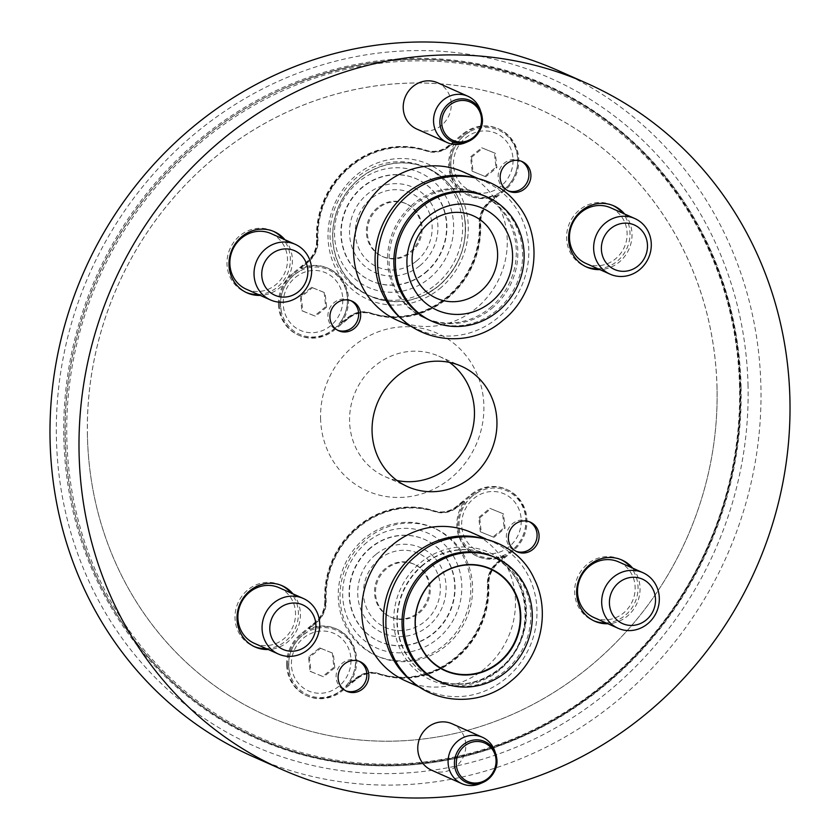 <?xml version="1.0" encoding="UTF-8"?>
<svg xmlns="http://www.w3.org/2000/svg" width="840" height="840" viewBox="0 0 840 840"><rect width="100%" height="100%" fill="white"/><g stroke="black" fill="none" stroke-linecap="round" stroke-linejoin="round"><path stroke-width="0.63" stroke-dasharray="4.2 3.15" d="M365.232 537.863A70.014 65.541 114 0 0 376.089 655.567A70.014 65.541 114 0 0 443.835 645.32A70.014 65.541 114 0 0 432.968 527.615A70.014 65.541 114 0 0 365.232 537.863M445.62 646.118A70.014 65.541 -66 0 1 377.874 656.365A70.014 65.541 -66 0 1 367.017 538.661A70.014 65.541 -66 0 1 434.763 528.413A70.014 65.541 -66 0 1 445.62 646.118M366.933 542.304A62.905 58.895 114 0 0 354.27 629.895A62.905 58.895 114 0 0 437.567 638.851A62.905 58.895 114 0 0 450.23 551.26A62.905 58.895 114 0 0 366.933 542.304M370.598 547.606A55.807 52.238 114 0 0 379.25 641.424A55.807 52.238 114 0 0 433.251 633.255A55.807 52.238 114 0 0 424.589 539.438A55.807 52.238 114 0 0 370.598 547.606M370.923 547.754A55.807 52.238 114 0 0 379.575 641.571A55.807 52.238 114 0 0 433.577 633.402A55.807 52.238 114 0 0 424.914 539.585A55.807 52.238 114 0 0 370.923 547.754M379.134 559.283A40.583 37.999 114 0 0 370.965 615.804A40.583 37.999 114 0 0 424.704 621.579A40.583 37.999 114 0 0 432.873 565.068A40.583 37.999 114 0 0 379.134 559.283M375.721 554.61A46.673 43.691 114 0 0 366.324 619.605A46.673 43.691 114 0 0 428.127 626.251A46.673 43.691 114 0 0 437.514 561.256A46.673 43.691 114 0 0 375.721 554.61M419.129 613.063A28.917 27.069 114 0 0 414.645 564.449A28.917 27.069 114 0 0 386.663 568.68A28.917 27.069 114 0 0 391.146 617.295A28.917 27.069 114 0 0 419.129 613.063M418.152 612.623A28.917 27.069 114 0 0 413.669 564.008A28.917 27.069 114 0 0 385.686 568.239A28.917 27.069 114 0 0 390.169 616.854A28.917 27.069 114 0 0 418.152 612.623M423.486 564.816A67.987 63.641 114 0 0 434.038 679.109A67.987 63.641 114 0 0 499.821 669.165A67.987 63.641 114 0 0 489.269 554.873A67.987 63.641 114 0 0 423.486 564.816M438.795 681.23A67.987 63.641 114 0 0 504.578 671.275A67.987 63.641 114 0 0 494.025 556.983M499.454 670.089A70.077 65.604 -66 0 1 406.675 660.114A70.077 65.604 -66 0 1 420.777 562.527A70.077 65.604 -66 0 1 513.566 572.502A70.077 65.604 -66 0 1 499.454 670.089M465.812 142.537A25.368 23.751 114 0 0 481.299 114.356A25.368 23.751 114 0 0 480.26 110.051M416.934 129.119A25.368 23.751 114 0 0 441.588 125.307A25.368 23.751 114 0 0 450.975 100.873A25.368 23.751 114 0 0 437.546 82.751M480.365 783.573A25.368 23.751 114 0 0 495.842 755.391A25.368 23.751 114 0 0 494.802 751.086M431.477 770.144A25.368 23.751 114 0 0 456.141 766.332A25.368 23.751 114 0 0 465.518 741.909A25.368 23.751 114 0 0 452.088 723.786M87.423 435.992A332.535 311.294 -66 0 1 394.779 83.843A332.535 311.294 -66 0 1 717.045 388.206A332.535 311.294 -66 0 1 409.679 740.355A332.535 311.294 -66 0 1 87.423 435.992M739.536 386.988A355.299 332.608 114 0 0 395.209 61.793A355.299 332.608 114 0 0 66.812 438.05A355.299 332.608 114 0 0 411.128 763.245A355.299 332.608 114 0 0 739.536 386.988M490.098 307.902A67.987 63.641 114 0 0 479.556 193.609A67.987 63.641 114 0 0 413.774 203.553A67.987 63.641 114 0 0 424.316 317.846A67.987 63.641 114 0 0 490.098 307.902M491.631 308.584A67.987 63.641 114 0 0 481.089 194.292A67.987 63.641 114 0 0 415.306 204.236A67.987 63.641 114 0 0 425.849 318.528A67.987 63.641 114 0 0 491.631 308.584M430.605 320.649A67.987 63.641 114 0 0 496.388 310.695A67.987 63.641 114 0 0 485.846 196.403M397.435 320.334A81.175 75.989 114 0 0 475.986 308.448A81.175 75.989 114 0 0 463.397 171.99M405.468 322.035A81.175 75.989 114 0 0 418.961 329.899A81.175 75.989 114 0 0 497.501 318.024A81.175 75.989 114 0 0 484.911 181.555A81.175 75.989 114 0 0 470.032 176.809M435.645 284.739A70.014 65.541 114 0 0 424.788 167.034A70.014 65.541 114 0 0 357.042 177.282A70.014 65.541 114 0 0 367.899 294.987A70.014 65.541 114 0 0 435.645 284.739M438.386 285.957A70.014 65.541 114 0 0 427.518 168.252A70.014 65.541 114 0 0 359.782 178.5A70.014 65.541 114 0 0 370.639 296.205A70.014 65.541 114 0 0 438.386 285.957M425.061 272.675A55.807 52.238 114 0 0 416.409 178.857A55.807 52.238 114 0 0 362.407 187.026A55.807 52.238 114 0 0 371.07 280.844A55.807 52.238 114 0 0 425.061 272.675M425.387 272.822A55.807 52.238 114 0 0 416.735 179.004A55.807 52.238 114 0 0 362.733 187.173A55.807 52.238 114 0 0 371.395 280.991A55.807 52.238 114 0 0 425.387 272.822M416.524 260.998A40.583 37.999 114 0 0 424.694 204.488A40.583 37.999 114 0 0 370.955 198.702A40.583 37.999 114 0 0 362.786 255.224A40.583 37.999 114 0 0 416.524 260.998M419.937 265.671A46.673 43.691 114 0 0 429.334 200.676A46.673 43.691 114 0 0 367.531 194.03A46.673 43.691 114 0 0 358.144 259.024A46.673 43.691 114 0 0 419.937 265.671M378.483 208.1A28.917 27.069 114 0 0 382.967 256.715A28.917 27.069 114 0 0 410.949 252.483A28.917 27.069 114 0 0 406.466 203.868A28.917 27.069 114 0 0 378.483 208.1M377.506 207.659A28.917 27.069 114 0 0 381.99 256.274A28.917 27.069 114 0 0 409.973 252.042A28.917 27.069 114 0 0 405.489 203.427A28.917 27.069 114 0 0 377.506 207.659M429.377 278.271A62.905 58.895 114 0 0 442.04 190.68A62.905 58.895 114 0 0 358.754 181.724A62.905 58.895 114 0 0 346.091 269.315A62.905 58.895 114 0 0 429.377 278.271M333.806 329.123A35.354 33.096 114 0 0 342.699 282.597A35.354 33.096 114 0 0 299.628 271.142A35.354 33.096 114 0 0 294.116 274.858A35.354 33.096 114 0 0 281.453 312.029A35.354 33.096 114 0 0 333.806 329.123M302.001 268.716A36.529 34.199 114 0 1 328.797 268.611A36.529 34.199 114 0 1 341.397 322.581L342.058 323.484L348.947 317.846A25.368 23.751 -66 0 1 371.375 313.32A85.743 80.262 114 0 0 480.186 224.144A25.368 23.751 -66 0 1 489.941 202.283L496.829 196.644L496.156 195.731A36.529 34.199 114 0 1 469.361 195.846A36.529 34.199 114 0 1 456.761 141.876L456.099 140.973L449.211 146.612A25.368 23.751 -66 0 1 426.783 151.137A85.743 80.262 114 0 0 350.952 166.435A85.743 80.262 114 0 0 317.971 240.314A25.368 23.751 -66 0 1 308.217 262.164L301.329 267.813L302.001 268.716L301.056 268.307A36.529 34.199 -66 0 1 327.863 268.191A36.529 34.199 -66 0 1 340.452 322.161L341.124 323.064L348.002 317.425A25.368 23.751 -66 0 1 370.44 312.9A85.743 80.262 114 0 0 479.241 223.724A25.368 23.751 -66 0 1 488.995 201.863L495.884 196.224L495.222 195.321A36.529 34.199 -66 0 1 468.426 195.426A36.529 34.199 -66 0 1 455.826 141.456L455.165 140.553L448.276 146.191A25.368 23.751 -66 0 1 425.838 150.717A85.743 80.262 114 0 0 350.007 166.016A85.743 80.262 114 0 0 317.037 239.894A25.368 23.751 -66 0 1 307.282 261.755L300.394 267.393L301.056 268.307M359.688 178.374A70.171 65.688 -66 0 1 463.596 212.31A70.171 65.688 -66 0 1 438.469 286.083A70.171 65.688 -66 0 1 427.518 293.475A70.171 65.688 -66 0 1 342.027 270.711A70.171 65.688 -66 0 1 359.688 178.374M504.042 189.588A35.354 33.096 114 0 0 512.946 143.073A35.354 33.096 114 0 0 469.875 131.607A35.354 33.096 114 0 0 464.352 135.334A35.354 33.096 114 0 0 451.7 172.494A35.354 33.096 114 0 0 504.042 189.588M585.932 263.424A30.439 28.497 114 0 0 627.113 233.425A30.439 28.497 114 0 0 610.659 207.795M246.309 289.202A30.439 28.497 114 0 0 259.361 291.428A30.439 28.497 114 0 0 286.87 266.207A30.439 28.497 114 0 0 271.036 233.572M254.341 643.325A30.439 28.497 114 0 0 295.533 613.326A30.439 28.497 114 0 0 279.08 587.696M593.964 617.547A30.439 28.497 114 0 0 607.016 619.784A30.439 28.497 114 0 0 634.525 594.562A30.439 28.497 114 0 0 618.702 561.918M405.626 680.915A81.175 75.989 114 0 0 484.166 669.039A81.175 75.989 114 0 0 471.576 532.571M413.658 682.615A81.175 75.989 114 0 0 427.14 690.48A81.175 75.989 114 0 0 505.691 678.605A81.175 75.989 114 0 0 493.101 542.136A81.175 75.989 114 0 0 478.223 537.39M472.542 495.915A35.354 33.096 114 0 0 459.879 533.075A35.354 33.096 114 0 0 512.232 550.169A35.354 33.096 114 0 0 521.125 503.654A35.354 33.096 114 0 0 478.055 492.188A35.354 33.096 114 0 0 472.542 495.915M504.346 556.311A36.529 34.199 114 0 1 477.54 556.426A36.529 34.199 114 0 1 464.951 502.457L464.279 501.554L457.401 507.192A25.368 23.751 -66 0 1 434.963 511.718A85.743 80.262 114 0 0 326.161 600.894A25.368 23.751 -66 0 1 316.397 622.755L309.519 628.394L310.181 629.297A36.529 34.199 114 0 1 336.977 629.192A36.529 34.199 114 0 1 349.577 683.162L350.238 684.065L357.126 678.426A25.368 23.751 -66 0 1 379.565 673.9A85.743 80.262 114 0 0 455.395 658.602A85.743 80.262 114 0 0 488.366 584.724A25.368 23.751 -66 0 1 498.12 562.863L505.008 557.225L503.402 555.901A36.529 34.199 -66 0 1 476.606 556.006A36.529 34.199 -66 0 1 464.006 502.036L463.344 501.134L456.456 506.772A25.368 23.751 -66 0 1 434.018 511.298A85.743 80.262 114 0 0 325.217 600.474A25.368 23.751 -66 0 1 315.462 622.335L308.574 627.974L309.236 628.887A36.529 34.199 -66 0 1 336.042 628.772A36.529 34.199 -66 0 1 348.642 682.742L349.304 683.645L356.192 678.006A25.368 23.751 -66 0 1 378.62 673.481A85.743 80.262 114 0 0 454.451 658.182A85.743 80.262 114 0 0 487.431 584.304A25.368 23.751 -66 0 1 497.185 562.453L504.074 556.804L503.402 555.901M289.643 672.609C286.808 657.909 291.018 645.529 302.274 635.46A35.354 33.096 114 0 0 289.643 672.609A35.354 33.096 114 0 0 341.985 689.703A35.354 33.096 114 0 0 350.879 643.188A35.354 33.096 114 0 0 307.818 631.722A35.354 33.096 114 0 0 302.295 635.439L307.818 631.722M252.966 756.599A375.428 351.445 114 0 0 760.914 386.579A375.428 351.445 114 0 0 558.012 70.497M748.041 385.854A365.284 341.954 114 0 0 394.044 51.524A365.284 341.954 114 0 0 56.416 438.344A365.284 341.954 114 0 0 410.413 772.685A365.284 341.954 114 0 0 748.041 385.854M320.576 418.299A86.247 80.734 114 0 0 404.166 497.238A86.247 80.734 114 0 0 483.882 405.899A86.247 80.734 114 0 0 400.302 326.959A86.247 80.734 114 0 0 320.576 418.299M449.516 362.397A65.951 61.74 114 0 0 438.806 356.181A65.951 61.74 114 0 0 349.577 421.187A65.951 61.74 114 0 0 385.214 476.711A65.951 61.74 114 0 0 397.005 480.501M612.896 205.475A33.485 31.343 114 0 0 611.898 205.013A33.485 31.343 114 0 0 566.591 238.014A33.485 31.343 114 0 0 584.692 266.207A33.485 31.343 114 0 0 585.7 266.637M597.86 268.727A33.485 31.343 114 0 0 629.99 233.205A33.485 31.343 114 0 0 622.598 213.097M624.603 213.99A33.485 31.343 -66 0 1 632.005 234.097A33.485 31.343 -66 0 1 599.865 269.619M273.273 231.252A33.485 31.343 114 0 0 272.276 230.79A33.485 31.343 114 0 0 226.978 263.791A33.485 31.343 114 0 0 245.07 291.984A33.485 31.343 114 0 0 246.078 292.404M258.237 294.504A33.485 31.343 114 0 0 290.377 258.983A33.485 31.343 114 0 0 282.975 238.875M284.981 239.768A33.485 31.343 -66 0 1 292.383 259.875A33.485 31.343 -66 0 1 260.243 295.397M281.306 585.375A33.485 31.343 114 0 0 280.319 584.913A33.485 31.343 114 0 0 235.011 617.915A33.485 31.343 114 0 0 253.103 646.107A33.485 31.343 114 0 0 254.121 646.527M266.28 648.627A33.485 31.343 114 0 0 298.41 613.106A33.485 31.343 114 0 0 291.007 592.998M293.013 593.891A33.485 31.343 -66 0 1 300.416 613.998A33.485 31.343 -66 0 1 268.286 649.52M620.928 559.598A33.485 31.343 114 0 0 619.93 559.135A33.485 31.343 114 0 0 574.634 592.137A33.485 31.343 114 0 0 592.725 620.329A33.485 31.343 114 0 0 593.744 620.76M605.892 622.85A33.485 31.343 114 0 0 638.033 587.328A33.485 31.343 114 0 0 630.63 567.221M632.635 568.113A33.485 31.343 -66 0 1 640.038 588.221A33.485 31.343 -66 0 1 607.908 623.742M521.115 161.154A16.233 15.194 114 0 0 520.128 160.671A16.233 15.194 114 0 0 498.162 176.673A16.233 15.194 114 0 0 506.94 190.334A16.233 15.194 114 0 0 507.959 190.743M350.868 300.678A16.233 15.194 114 0 0 349.881 300.195A16.233 15.194 114 0 0 327.915 316.197A16.233 15.194 114 0 0 336.693 329.868A16.233 15.194 114 0 0 337.712 330.278M278.439 304.195A36.529 34.199 -66 0 1 292.509 273.546L306.8 261.828A25.368 23.751 114 0 0 316.554 239.967A86.247 80.734 -66 0 1 396.207 146.674A86.247 80.734 -66 0 1 426.027 150.245A25.368 23.751 114 0 0 448.466 145.719L462.756 134.012A36.529 34.199 -66 0 1 498.099 128.667A36.529 34.199 -66 0 1 503.769 190.082L489.479 201.789A25.368 23.751 114 0 0 479.703 223.072A25.368 23.751 114 0 0 479.724 223.65A86.247 80.734 -66 0 1 370.251 313.373A25.368 23.751 114 0 0 347.812 317.898L333.522 329.606A36.529 34.199 -66 0 1 298.179 334.95A36.529 34.199 -66 0 1 278.439 304.195M279.373 304.616A36.529 34.199 -66 0 1 293.454 273.956L307.744 262.248A25.368 23.751 114 0 0 317.499 240.387A86.247 80.734 -66 0 1 397.152 147.095A86.247 80.734 -66 0 1 426.962 150.665A25.368 23.751 114 0 0 449.411 146.139L463.691 134.431A36.529 34.199 -66 0 1 499.044 129.087A36.529 34.199 -66 0 1 504.704 190.491L490.423 202.209A25.368 23.751 114 0 0 480.648 223.493A25.368 23.751 114 0 0 480.659 224.07A86.247 80.734 -66 0 1 371.196 313.793A25.368 23.751 114 0 0 348.747 318.318L334.467 330.026A36.529 34.199 -66 0 1 299.114 335.37A36.529 34.199 -66 0 1 279.373 304.616M359.058 661.259A16.233 15.194 114 0 0 358.071 660.775A16.233 15.194 114 0 0 336.105 676.778A16.233 15.194 114 0 0 344.873 690.449A16.233 15.194 114 0 0 345.901 690.858M529.294 521.735A16.233 15.194 114 0 0 528.308 521.252A16.233 15.194 114 0 0 506.342 537.254A16.233 15.194 114 0 0 515.12 550.925A16.233 15.194 114 0 0 516.138 551.324M286.619 664.776A36.529 34.199 -66 0 1 300.699 634.126L314.979 622.409A25.368 23.751 114 0 0 324.733 600.548A86.247 80.734 -66 0 1 434.207 510.825A25.368 23.751 114 0 0 456.656 506.3L470.935 494.592A36.529 34.199 -66 0 1 506.279 489.248A36.529 34.199 -66 0 1 511.949 550.662L497.658 562.37A25.368 23.751 114 0 0 487.882 583.653A25.368 23.751 114 0 0 487.904 584.231A86.247 80.734 -66 0 1 408.251 677.523A86.247 80.734 -66 0 1 378.431 673.953A25.368 23.751 114 0 0 355.992 678.478L341.702 690.186A36.529 34.199 -66 0 1 306.358 695.53A36.529 34.199 -66 0 1 286.619 664.776M287.564 665.196A36.529 34.199 -66 0 1 301.633 634.536L315.924 622.828A25.368 23.751 114 0 0 325.679 600.968A86.247 80.734 -66 0 1 435.151 511.245A25.368 23.751 114 0 0 457.59 506.719L471.881 495.012A36.529 34.199 -66 0 1 507.224 489.668A36.529 34.199 -66 0 1 512.894 551.072L498.603 562.79A25.368 23.751 114 0 0 488.828 584.073A25.368 23.751 114 0 0 488.849 584.65A86.247 80.734 -66 0 1 409.195 677.943A86.247 80.734 -66 0 1 379.376 674.373A25.368 23.751 114 0 0 356.937 678.899L342.647 690.606A36.529 34.199 -66 0 1 307.304 695.95A36.529 34.199 -66 0 1 287.564 665.196M741.079 386.873A356.937 334.131 -66 0 1 463.166 756.693A356.937 334.131 -66 0 1 83.758 544.278A356.937 334.131 -66 0 1 65.258 438.165A356.937 334.131 -66 0 1 287.018 87.108A356.937 334.131 -66 0 1 741.079 386.873M332.346 653.026L319.641 647.861L308.522 656.975L310.055 671.286L322.76 676.442L333.879 667.327L332.346 653.026L333.281 653.436L334.814 667.748L333.879 667.327M334.814 667.748L323.705 676.861L322.76 676.442M319.641 647.861L320.576 648.28L309.467 657.395L311 671.706L310.055 671.286M311 671.706L323.705 676.861M309.467 657.395L308.522 656.975M320.576 648.28L333.281 653.436M505.008 557.225L504.074 556.804M464.951 502.457L464.006 502.036M464.279 501.554L463.344 501.134M309.519 628.394L308.574 627.974M310.181 629.297L309.236 628.887M349.577 683.162L348.642 682.742M350.238 684.065L349.304 683.645M480.302 531.762L493.007 536.918L504.126 527.803L502.582 513.492L489.878 508.337L478.769 517.451L480.302 531.762L481.236 532.182L479.703 517.87L478.769 517.451M479.703 517.87L490.822 508.757L489.878 508.337M493.007 536.918L493.941 537.337L505.06 528.224L503.528 513.912L502.582 513.492M503.528 513.912L490.822 508.757M505.06 528.224L504.126 527.803M493.941 537.337L481.236 532.182M472.122 171.181L484.827 176.337L495.936 167.223L494.403 152.911L481.698 147.756L470.579 156.87L472.122 171.181L473.056 171.591L471.524 157.29L470.579 156.87M471.524 157.29L482.643 148.176L481.698 147.756M484.827 176.337L485.762 176.757L496.881 167.643L495.348 153.332L494.403 152.911M495.348 153.332L482.643 148.176M496.881 167.643L495.936 167.223M485.762 176.757L473.056 171.591M301.329 267.813L300.394 267.393M341.397 322.581L340.452 322.161M342.058 323.484L341.124 323.064M496.829 196.644L495.884 196.224M496.156 195.731L495.222 195.321M456.761 141.876L455.826 141.456M456.099 140.973L455.165 140.553M324.156 292.435L311.451 287.28L300.342 296.394L301.875 310.706L314.58 315.861L325.7 306.747L324.156 292.435L325.101 292.856L326.634 307.167L325.7 306.747M326.634 307.167L315.514 316.281L314.58 315.861M311.451 287.28L312.396 287.7L301.276 296.814L302.81 311.125L301.875 310.706M302.81 311.125L315.514 316.281M301.276 296.814L300.342 296.394M312.396 287.7L325.101 292.856M63.809 437.787A357.473 334.635 114 0 0 410.235 764.967A357.473 334.635 114 0 0 740.649 386.421A357.473 334.635 114 0 0 394.223 59.23A357.473 334.635 114 0 0 63.809 437.787M423.098 564.648A67.987 63.641 114 0 0 433.64 678.941A67.987 63.641 114 0 0 499.422 668.986A67.987 63.641 114 0 0 488.88 554.694A67.987 63.641 114 0 0 423.098 564.648M295.365 277.431A31.458 29.442 -66 0 1 337.008 281.915A31.458 29.442 -66 0 1 330.677 325.71A31.458 29.442 -66 0 1 289.034 321.237A31.458 29.442 -66 0 1 295.365 277.431M317.971 240.314L317.037 239.894M439.719 288.656A74.067 69.342 114 0 0 454.629 185.514A74.067 69.342 114 0 0 356.559 174.972A74.067 69.342 114 0 0 341.649 278.103A74.067 69.342 114 0 0 439.719 288.656M465.602 137.907A31.458 29.442 -66 0 1 507.255 142.38A31.458 29.442 -66 0 1 500.923 186.186A31.458 29.442 -66 0 1 459.27 181.703A31.458 29.442 -66 0 1 465.602 137.907M509.103 546.767A31.458 29.442 -66 0 1 467.46 542.283A31.458 29.442 -66 0 1 473.792 498.488A31.458 29.442 -66 0 1 515.434 502.961A31.458 29.442 -66 0 1 509.103 546.767M488.366 584.724L487.431 584.304M338.856 686.291A31.458 29.442 -66 0 1 297.213 681.818A31.458 29.442 -66 0 1 303.544 638.012A31.458 29.442 -66 0 1 345.188 642.495A31.458 29.442 -66 0 1 338.856 686.291M740.135 386.673A356.496 333.721 114 0 0 286.629 87.276A356.496 333.721 114 0 0 65.153 437.892A356.496 333.721 114 0 0 83.622 543.879A356.496 333.721 114 0 0 462.556 756.032A356.496 333.721 114 0 0 740.135 386.673M717.014 388.206A332.504 311.272 114 0 0 394.779 83.874A332.504 311.272 114 0 0 87.444 435.992A332.504 311.272 114 0 0 409.679 740.324A332.504 311.272 114 0 0 717.014 388.206M293.454 273.956L292.509 273.546M480.659 224.07L479.724 223.65M301.633 634.536L300.699 634.126M488.849 584.65L487.904 584.231M379.376 674.373L378.431 673.953M426.962 150.665L426.027 150.245M371.196 313.793L370.251 313.373M317.499 240.387L316.554 239.967M435.151 511.245L434.207 510.825M325.679 600.968L324.733 600.548M498.603 562.79L497.658 562.37M457.59 506.719L456.656 506.3M471.881 495.012L470.935 494.592M512.894 551.072L511.949 550.662M315.924 622.828L314.979 622.409M342.647 690.606L341.702 690.186M356.937 678.899L355.992 678.478M449.411 146.139L448.466 145.719M490.423 202.209L489.479 201.789M463.691 134.431L462.756 134.012M504.704 190.491L503.769 190.082M348.747 318.318L347.812 317.898M307.744 262.248L306.8 261.828M334.467 330.026L333.522 329.606M498.12 562.863L497.185 562.453M379.565 673.9L378.62 673.481M357.126 678.426L356.192 678.006M316.397 622.755L315.462 622.335M326.161 600.894L325.217 600.474M434.963 511.718L434.018 511.298M457.401 507.192L456.456 506.772M308.217 262.164L307.282 261.755M426.783 151.137L425.838 150.717M449.211 146.612L448.276 146.191M489.941 202.283L488.995 201.863M480.186 224.144L479.241 223.724M371.375 313.32L370.44 312.9M348.947 317.846L348.002 317.425M287.018 87.108L286.629 87.276C375.165 50.505 462.084 50.253 547.365 86.531C660.66 135.387 738.318 256.337 739.966 386.589C743.558 504.704 685.135 625.349 590.447 695.31C493.983 769.041 362.786 785.841 257.743 737.961C176.778 702.398 112.539 630.798 83.622 543.879L83.758 544.278M376.089 655.567L377.874 656.365M413.669 564.008L414.645 564.449M489.269 554.873L488.88 554.694C531.731 571.19 538.167 639.692 499.128 668.966C478.359 684.789 456.53 688.118 433.64 678.941L434.038 679.109M479.556 193.609L481.089 194.292M477.729 178.364L484.911 181.555M424.788 167.034L427.518 168.252M381.99 256.274L382.967 256.715M281.453 312.029C278.618 297.329 282.828 284.949 294.094 274.88L299.628 271.142M463.596 212.31C469.193 241.447 460.814 266.049 438.449 286.094L427.518 293.475M451.7 172.494C448.865 157.804 453.075 145.415 464.331 135.345L469.875 131.607M419.958 687.288L427.14 690.48M459.879 533.075C457.044 518.385 461.255 505.995 472.521 495.925L478.055 492.188M385.214 476.711L407.715 486.717M586.698 267.099L584.692 266.207M247.076 292.877L245.07 291.984M255.119 647L253.103 646.107M594.731 621.222L592.725 620.329M508.945 191.226L506.94 190.334M338.699 330.76L336.693 329.868M346.878 691.341L344.873 690.449M517.125 551.807L515.12 550.925M507.224 489.668L506.279 489.248M307.304 695.95L306.358 695.53M530.313 522.144L528.308 521.252M360.077 661.668L358.071 660.775M499.044 129.087L498.099 128.667M299.114 335.37L298.179 334.95M351.887 301.088L349.881 300.195M522.134 161.564L520.128 160.671M621.936 560.028L619.93 559.135M282.324 585.805L280.319 584.913M274.281 231.683L272.276 230.79M613.904 205.905L611.898 205.013M438.806 356.181L461.307 366.188M477.54 556.426L476.606 556.006M336.977 629.192L336.042 628.772M485.909 538.944L493.101 542.136M328.797 268.611L327.863 268.191M469.361 195.846L468.426 195.426M405.489 203.427L406.466 203.868M367.899 294.987L370.639 296.205M411.779 326.707L418.961 329.899M424.316 317.846L425.849 318.528M390.169 616.854L391.146 617.295M432.968 527.615L434.763 528.413"/><path stroke-width="1.26" d="M499.275 662.613A55.807 52.238 114 0 0 510.51 584.903A55.807 52.238 114 0 0 436.622 576.965A55.807 52.238 114 0 0 425.387 654.665A55.807 52.238 114 0 0 499.275 662.613M436.653 577.164A55.451 51.912 -66 0 1 510.069 585.06A55.451 51.912 -66 0 1 498.907 662.267A55.451 51.912 -66 0 1 425.492 654.371A55.451 51.912 -66 0 1 436.653 577.164M495.558 557.666L494.025 556.983A67.987 63.641 114 0 0 428.243 566.937A67.987 63.641 114 0 0 438.795 681.23L440.328 681.912A67.987 63.641 114 0 0 506.111 671.958A67.987 63.641 114 0 0 495.558 557.666A67.987 63.641 114 0 0 429.786 567.62A67.987 63.641 114 0 0 440.328 681.912M433.818 124.467A25.368 23.751 114 0 0 447.248 142.59A25.368 23.751 114 0 0 465.812 142.537L468.394 141.424A22.407 20.979 114 0 0 482.076 116.529A22.407 20.979 114 0 0 481.163 112.718A22.407 20.979 114 0 0 455.994 99.761A22.407 20.979 114 0 0 440.139 125.454A22.407 20.979 114 0 0 468.394 141.424C479.325 134.558 483.882 126.263 482.076 116.55L480.26 110.051A25.368 23.751 114 0 0 467.859 96.233A25.368 23.751 114 0 0 443.205 100.044A25.368 23.751 114 0 0 433.818 124.467M464.688 141.593A21.011 19.667 114 0 0 481.299 117.044A21.011 19.667 114 0 0 458.588 100.863A21.011 19.667 114 0 0 441.977 125.412A21.011 19.667 114 0 0 464.688 141.593M467.859 96.233L437.546 82.751A25.368 23.751 114 0 0 412.881 86.562A25.368 23.751 114 0 0 403.494 110.985A25.368 23.751 114 0 0 416.934 129.119L447.248 142.59M496.619 757.565A22.407 20.979 114 0 0 495.705 753.753L494.802 751.086A25.368 23.751 114 0 0 482.412 737.268A25.368 23.751 114 0 0 457.748 741.079A25.368 23.751 114 0 0 448.371 765.502A25.368 23.751 114 0 0 461.8 783.625A25.368 23.751 114 0 0 480.365 783.573L482.947 782.46A22.407 20.979 114 0 0 496.629 757.596L495.705 753.753A22.407 20.979 114 0 0 470.536 740.786A22.407 20.979 114 0 0 454.681 766.49A22.407 20.979 114 0 0 482.947 782.46C493.868 775.582 498.425 767.298 496.629 757.575M473.141 741.899A21.011 19.667 114 0 0 456.53 766.448A21.011 19.667 114 0 0 479.231 782.628A21.011 19.667 114 0 0 495.842 758.079A21.011 19.667 114 0 0 473.141 741.899M482.412 737.268L452.088 723.786A25.368 23.751 114 0 0 427.423 727.598A25.368 23.751 114 0 0 418.047 752.021A25.368 23.751 114 0 0 431.477 770.144L461.8 783.625M487.379 197.085L485.846 196.403A67.987 63.641 114 0 0 420.063 206.357A67.987 63.641 114 0 0 430.605 320.649L432.138 321.332A67.987 63.641 114 0 0 497.921 311.377A67.987 63.641 114 0 0 487.379 197.085A67.987 63.641 114 0 0 421.596 207.039A67.987 63.641 114 0 0 432.138 321.332M428.431 216.384A55.807 52.238 114 0 0 417.197 294.084A55.807 52.238 114 0 0 491.085 302.032A55.807 52.238 114 0 0 502.32 224.322A55.807 52.238 114 0 0 428.431 216.384M429.524 222.38A45.15 42.263 114 0 0 420.441 285.254A45.15 42.263 114 0 0 480.218 291.68A45.15 42.263 114 0 0 489.3 228.816A45.15 42.263 114 0 0 429.524 222.38M477.729 178.364L463.397 171.99A81.175 75.989 114 0 0 384.846 183.866A81.175 75.989 114 0 0 397.435 320.334L411.779 326.707M470.032 176.809A81.175 75.989 114 0 0 406.371 193.431A81.175 75.989 114 0 0 405.468 322.035M601.377 248.976A24.35 22.796 114 0 0 624.971 271.268A24.35 22.796 114 0 0 647.482 245.48A24.35 22.796 114 0 0 623.879 223.188A24.35 22.796 114 0 0 601.377 248.976M593.649 248.546A30.439 28.497 114 0 0 610.102 274.176A30.439 28.497 114 0 0 651.294 244.167A30.439 28.497 114 0 0 634.841 218.547A30.439 28.497 114 0 0 593.649 248.546M634.841 218.547L610.659 207.795A30.439 28.497 114 0 0 569.478 237.794A30.439 28.497 114 0 0 585.932 263.424L610.102 274.176M285.348 297.045A24.35 22.796 114 0 0 307.86 271.257A24.35 22.796 114 0 0 284.267 248.966A24.35 22.796 114 0 0 261.755 274.754A24.35 22.796 114 0 0 285.348 297.045M283.531 302.18A30.439 28.497 114 0 0 311.042 276.959A30.439 28.497 114 0 0 295.218 244.314A30.439 28.497 114 0 0 282.167 242.088A30.439 28.497 114 0 0 254.657 267.309A30.439 28.497 114 0 0 270.48 299.943A30.439 28.497 114 0 0 283.531 302.18M295.218 244.314L271.036 233.572A30.439 28.497 114 0 0 257.995 231.336A30.439 28.497 114 0 0 230.486 256.557A30.439 28.497 114 0 0 246.309 289.202L270.48 299.943M315.903 625.38A24.35 22.796 114 0 0 292.299 603.089A24.35 22.796 114 0 0 269.787 628.876A24.35 22.796 114 0 0 293.391 651.168A24.35 22.796 114 0 0 315.903 625.38M319.704 624.067A30.439 28.497 114 0 0 303.25 598.437A30.439 28.497 114 0 0 262.07 628.446A30.439 28.497 114 0 0 278.523 654.077A30.439 28.497 114 0 0 319.704 624.067M303.25 598.437L279.08 587.696A30.439 28.497 114 0 0 237.888 617.694A30.439 28.497 114 0 0 254.341 643.325L278.523 654.077M631.922 577.311A24.35 22.796 114 0 0 609.409 603.099A24.35 22.796 114 0 0 633.014 625.391A24.35 22.796 114 0 0 655.515 599.602A24.35 22.796 114 0 0 631.922 577.311M629.822 570.433A30.439 28.497 114 0 0 602.312 595.654A30.439 28.497 114 0 0 618.146 628.299A30.439 28.497 114 0 0 631.187 630.536A30.439 28.497 114 0 0 658.697 605.304A30.439 28.497 114 0 0 642.873 572.67A30.439 28.497 114 0 0 629.822 570.433M642.873 572.67L618.702 561.918A30.439 28.497 114 0 0 605.65 559.682A30.439 28.497 114 0 0 578.141 584.903A30.439 28.497 114 0 0 593.964 617.547L618.146 628.299M485.909 538.944L471.576 532.571A81.175 75.989 114 0 0 393.036 544.446A81.175 75.989 114 0 0 405.626 680.915L419.958 687.288M478.223 537.39A81.175 75.989 114 0 0 414.55 554.012A81.175 75.989 114 0 0 413.658 682.615M587.034 83.402L558.012 70.497A375.428 351.445 114 0 0 50.075 440.528A375.428 351.445 114 0 0 252.966 756.599L281.988 769.503A375.428 351.445 114 0 0 789.925 399.473A375.428 351.445 114 0 0 587.034 83.402A375.428 351.445 114 0 0 79.086 453.421A375.428 351.445 114 0 0 281.988 769.503M397.005 480.501A65.951 61.74 114 0 0 474.453 411.705A65.951 61.74 114 0 0 449.516 362.397M372.068 431.193A65.951 61.74 114 0 0 407.715 486.717A65.951 61.74 114 0 0 496.944 421.712A65.951 61.74 114 0 0 461.307 366.188A65.951 61.74 114 0 0 372.068 431.193M585.7 266.637A33.485 31.343 114 0 0 597.86 268.727M599.865 269.619A33.485 31.343 -66 0 1 586.698 267.099A33.485 31.343 -66 0 1 568.606 238.907A33.485 31.343 -66 0 1 613.904 205.905A33.485 31.343 -66 0 1 624.603 213.99M246.078 292.404A33.485 31.343 114 0 0 258.237 294.504M260.243 295.397A33.485 31.343 -66 0 1 247.076 292.877A33.485 31.343 -66 0 1 228.984 264.684A33.485 31.343 -66 0 1 274.281 231.683A33.485 31.343 -66 0 1 284.981 239.768M254.121 646.527A33.485 31.343 114 0 0 266.28 648.627M268.286 649.52A33.485 31.343 -66 0 1 255.119 647A33.485 31.343 -66 0 1 237.017 618.807A33.485 31.343 -66 0 1 282.324 585.805A33.485 31.343 -66 0 1 293.013 593.891M593.744 620.76A33.485 31.343 114 0 0 605.892 622.85M607.908 623.742A33.485 31.343 -66 0 1 594.731 621.222A33.485 31.343 -66 0 1 576.639 593.029A33.485 31.343 -66 0 1 621.936 560.028A33.485 31.343 -66 0 1 632.635 568.113M507.959 190.743A16.233 15.194 114 0 0 528.906 174.342A16.233 15.194 114 0 0 521.115 161.154M530.912 175.234A16.233 15.194 -66 0 1 508.945 191.226A16.233 15.194 -66 0 1 500.168 177.566A16.233 15.194 -66 0 1 522.134 161.564A16.233 15.194 -66 0 1 530.912 175.234M337.712 330.278A16.233 15.194 114 0 0 358.659 313.866A16.233 15.194 114 0 0 350.868 300.678M360.665 314.758A16.233 15.194 -66 0 1 338.699 330.76A16.233 15.194 -66 0 1 329.931 317.09A16.233 15.194 -66 0 1 351.887 301.088A16.233 15.194 -66 0 1 360.665 314.758M345.901 690.858A16.233 15.194 114 0 0 366.839 674.447A16.233 15.194 114 0 0 359.058 661.259M368.844 675.339A16.233 15.194 -66 0 1 346.878 691.341A16.233 15.194 -66 0 1 338.111 677.67A16.233 15.194 -66 0 1 360.077 661.668A16.233 15.194 -66 0 1 368.844 675.339M516.138 551.324A16.233 15.194 114 0 0 537.086 534.923A16.233 15.194 114 0 0 529.294 521.735M539.091 535.815A16.233 15.194 -66 0 1 517.125 551.807A16.233 15.194 -66 0 1 508.358 538.146A16.233 15.194 -66 0 1 530.313 522.144A16.233 15.194 -66 0 1 539.091 535.815M622.598 213.097A33.485 31.343 114 0 0 612.896 205.475M282.975 238.875A33.485 31.343 114 0 0 273.273 231.252M291.007 592.998A33.485 31.343 114 0 0 281.306 585.375M630.63 567.221A33.485 31.343 114 0 0 620.928 559.598M510.825 681.177C478.979 708.624 428.117 704.456 403.231 672.074C375.133 639.24 382.095 582.236 417.239 554.925C454.01 522.638 515.025 535.122 534.366 579.096C551.114 612.297 540.582 657.657 510.825 681.177M409.059 194.345C440.906 166.887 491.757 171.066 516.653 203.448C544.74 236.271 537.789 293.276 502.646 320.596C465.864 352.874 404.859 340.399 385.518 296.425C368.77 263.225 379.292 217.854 409.059 194.345"/></g></svg>
